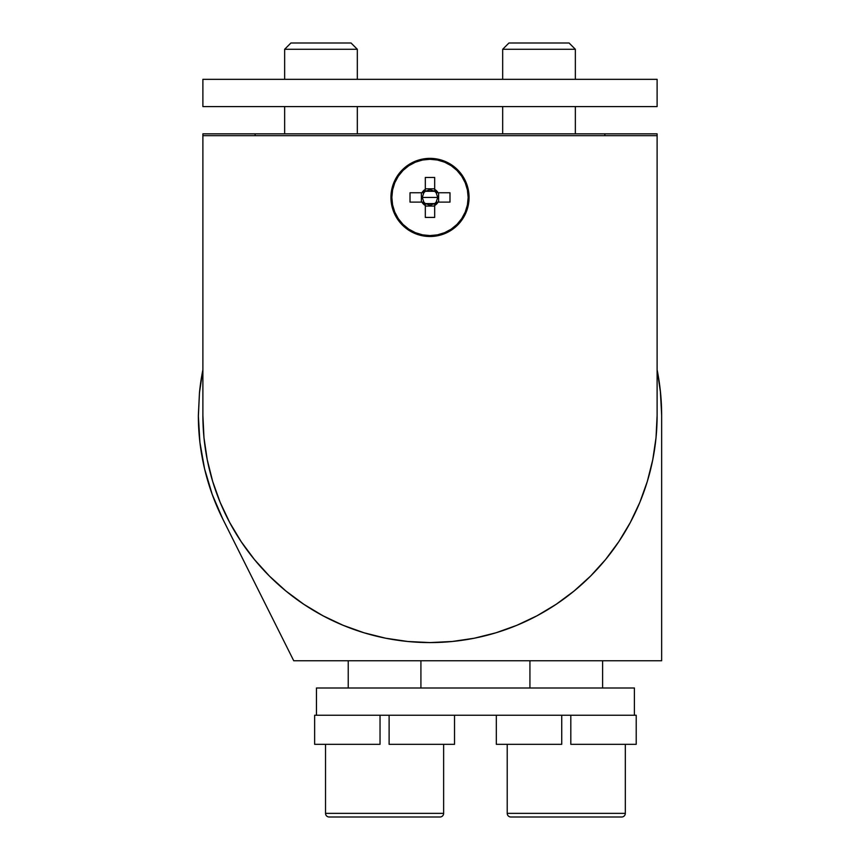 <?xml version="1.0" encoding="UTF-8"?>
<svg xmlns="http://www.w3.org/2000/svg" width="860" height="860" viewBox="0 0 860 860"><rect width="100%" height="100%" fill="white"/><g stroke="black" fill="none" stroke-linecap="round" stroke-linejoin="round"><path stroke-width="1.29" d="M630.294 522.525L618.834 541.639L630.294 522.525L639.829 502.38L647.333 481.396L652.751 459.777L656.019 437.729L657.115 415.466L657.115 133.848L202.885 133.848L202.885 415.466L202.885 135.665L657.115 135.665L657.115 133.848L604.881 133.848L604.881 135.665L604.881 133.848L255.119 133.848L255.119 135.665L255.119 133.848L202.885 133.848L202.885 135.665L657.115 135.665L657.115 415.466A227.115 227.115 0 0 1 430 642.581A227.115 227.115 0 0 1 202.885 415.466L203.981 437.729L207.249 459.777L212.667 481.396L220.171 502.38L229.706 522.525L241.165 541.639L229.706 522.525M657.115 369.811A231.652 231.652 0 0 1 661.652 415.466L661.652 660.749L293.733 660.749L222.858 519.171A231.652 231.652 0 0 1 198.348 415.466L199.907 442.287L204.551 468.743L212.237 494.489L222.858 519.171L293.733 660.749L661.652 660.749L661.652 415.466L660.544 392.762L657.115 369.811L659.373 383.001M199.477 392.547L198.348 416.992L199.477 392.547L202.885 369.811L199.455 392.762L198.348 415.466L199.907 442.287M202.799 370.273L199.455 392.762M212.366 494.844L209.528 486.556M204.734 469.485L202.498 459.165M200.036 443.427L198.95 432.139L200.036 443.427M660.351 390.956L661.652 414.724M199.445 392.912A231.652 231.652 0 0 1 202.885 369.811M469.065 197.434L468.152 197.434L469.065 197.434L468.313 189.813L466.088 182.492L462.476 175.73L457.617 169.818L451.704 164.959L444.953 161.347L437.622 159.121L430 158.369L422.378 159.121L415.047 161.347L408.296 164.959L402.383 169.818L397.524 175.73L393.912 182.492L391.687 189.813L390.935 197.434A39.066 39.066 0 0 1 430 158.369A39.066 39.066 0 0 1 469.065 197.434A39.066 39.066 0 0 1 430 236.5A39.066 39.066 0 0 1 390.935 197.434L391.687 205.056L393.912 212.388L397.524 219.139L402.383 225.062L408.296 229.921L415.047 233.522L422.378 235.748L430 236.5L437.622 235.748L444.953 233.522L451.704 229.921L457.617 225.062L462.476 219.139L466.088 212.388L468.313 205.056L469.065 197.434M391.848 197.434L390.935 197.434L391.848 197.434L392.579 204.884L394.751 212.033L398.277 218.633L403.017 224.417L408.801 229.158L415.401 232.684L422.561 234.855L430 235.586L437.439 234.855L444.598 232.684L451.199 229.158L456.983 224.417L461.723 218.633L465.249 212.033L467.421 204.884L468.152 197.434A38.152 38.152 0 0 1 430 235.586A38.152 38.152 0 0 1 391.848 197.434A38.152 38.152 0 0 1 430 159.283A38.152 38.152 0 0 1 468.152 197.434L467.421 189.995L465.249 182.836L461.723 176.236L456.983 170.452L451.199 165.711L444.598 162.185L437.439 160.014L430 159.283L422.561 160.014L415.401 162.185L408.801 165.711L403.017 170.452L398.277 176.236L394.751 182.836L392.579 189.995L391.848 197.434M618.834 541.639L605.558 559.548L590.594 576.06L574.082 591.024L556.173 604.3L537.059 615.76L516.914 625.284L495.93 632.799L474.312 638.217L452.263 641.485L430 642.581L407.737 641.485L385.688 638.217L364.07 632.799L343.086 625.284L322.941 615.76L303.827 604.3L285.918 591.024L269.406 576.06L254.442 559.548L241.165 541.639M474.312 638.217L452.263 641.485M657.115 106.586L657.115 79.335L657.115 106.586L202.885 106.586L202.885 79.335L657.115 79.335L202.885 79.335L202.885 106.586L657.115 106.586M636.185 744.319L570.814 744.319L570.814 715.251L570.814 744.319L636.217 744.319L636.217 715.251L634.4 715.251L634.4 688L634.4 715.251L316.448 715.251L316.448 688L634.4 688L316.448 688L316.448 715.251L314.631 715.251L314.631 744.319L380.034 744.319L380.034 715.251L380.034 744.319L314.663 744.319M636.185 715.251L314.663 715.251M423.84 202.111A7.729 7.729 0 0 0 425.324 203.594L423.84 202.111L421.938 202.111L423.84 202.111L422.271 197.434L423.84 192.758L410.016 192.758L410.016 202.111L423.84 202.111L422.271 197.434L430 197.434L422.271 197.434L423.84 192.758L425.324 191.285L434.676 191.285L436.16 192.758L437.729 197.434L430 197.434L437.729 197.434L436.16 202.111L438.062 202.111L434.676 205.508L434.676 217.419L425.324 217.419L425.324 205.508L421.938 202.111L410.016 202.111L410.016 192.758L421.938 192.758L425.324 189.372L425.324 177.45L434.676 177.45L434.676 189.372L438.062 192.758L449.984 192.758L449.984 202.111L436.16 202.111L449.984 202.111L449.984 192.758L436.16 192.758L437.729 197.434L436.16 202.111L434.676 203.594L434.676 205.508L434.676 203.594L430 205.164L425.324 203.594L425.324 217.419L434.676 217.419L434.676 203.594A7.729 7.729 0 0 0 436.16 202.111M425.324 177.45L425.324 191.285L425.324 189.372L425.324 191.285L430 189.705L434.676 191.285L434.676 177.45L425.324 177.45M434.676 188.824L425.324 188.824L434.676 188.824M438.621 202.111L438.621 192.758L438.621 202.111M425.324 206.056L434.676 206.056L425.324 206.056M421.378 192.758L421.378 202.111L421.378 192.758M436.16 192.758L438.062 192.758L436.16 192.758A7.729 7.729 0 0 0 434.676 191.285M421.938 192.758L423.84 192.758L421.938 192.758A9.32 9.32 0 0 1 425.324 189.372M425.324 191.285A7.729 7.729 0 0 0 423.84 192.758M425.324 205.508A9.32 9.32 0 0 1 421.938 202.111M434.676 189.372A9.32 9.32 0 0 1 438.062 192.758M438.062 202.111A9.32 9.32 0 0 1 434.676 205.508M434.676 203.594L425.324 203.594M561.73 744.319L561.73 715.251L561.73 744.319L496.349 744.319L561.73 744.319M389.118 715.251L389.118 744.319L454.531 744.319L389.118 744.319L389.118 715.251M621.683 817L510.851 817L621.683 817A3.633 3.633 0 0 0 625.317 813.366L507.217 813.366A3.633 3.633 0 0 0 510.851 817A3.633 3.633 0 0 1 507.217 813.366L625.317 813.366L625.317 744.319L625.317 813.366A3.633 3.633 0 0 1 621.683 817L620.619 817M443.631 813.366L325.531 813.366A3.633 3.633 0 0 0 329.165 817L439.998 817A3.633 3.633 0 0 0 443.631 813.366L443.631 744.319L443.631 813.366A3.633 3.633 0 0 1 439.998 817L329.165 817A3.633 3.633 0 0 1 325.531 813.366L443.631 813.366M420.916 688L420.916 660.749L420.916 688M348.236 660.749L348.236 688L348.236 660.749M325.531 744.319L325.531 813.366L325.531 744.319M602.602 688L602.602 660.749L602.602 688M529.932 660.749L529.932 688L529.932 660.749M507.217 744.319L507.217 813.366L507.217 744.319M511.915 817L510.851 817M439.998 817L438.933 817M330.229 817L329.165 817M357.319 49.278L351.052 43L290.916 43L284.649 49.278L357.319 49.278L284.649 49.278L284.649 79.335L284.649 49.278L290.916 43L351.052 43L357.319 49.278L357.319 79.335L357.319 49.278M357.319 133.848L357.319 106.586L357.319 133.848M284.649 106.586L284.649 133.848L284.649 106.586M575.351 49.278L569.083 43L508.948 43L502.681 49.278L575.351 49.278L502.681 49.278L502.681 79.335L502.681 49.278L508.948 43L569.083 43L575.351 49.278L575.351 79.335L575.351 49.278M575.351 133.848L575.351 106.586L575.351 133.848M502.681 106.586L502.681 133.848L502.681 106.586M496.317 715.251L496.317 744.319M636.217 715.251L636.217 744.319M454.531 744.319L454.531 715.251L454.531 744.319"/></g></svg>
